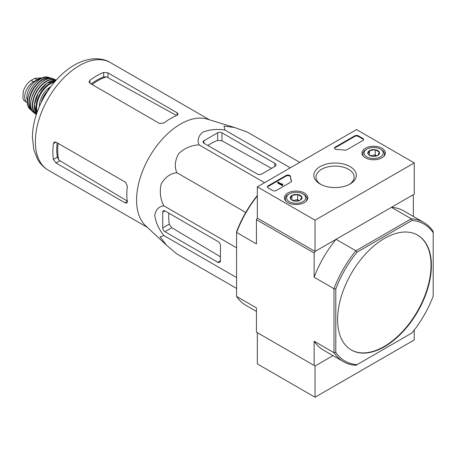<?xml version="1.0" encoding="UTF-8"?>
<svg xmlns="http://www.w3.org/2000/svg" width="456" height="456" viewBox="0 0 456 456"><rect width="100%" height="100%" fill="white"/><g stroke="black" fill="none" stroke-linecap="round" stroke-linejoin="round"><path stroke-width="0.68" d="M166.275 244.957L145.635 225.766A62.113 35.864 -60 0 1 138.077 186.162A62.113 35.864 -60 0 1 207.212 119.113L234.264 127.418M299.752 162.37L247.163 132.012L234.532 127.503L224.061 126.078L224.854 130.017C216.828 128.82 209.492 129.538 202.846 132.177C198.269 135.996 197.015 140.231 199.095 144.888C191.429 145.19 184.663 148.057 178.809 153.501C174.979 160.119 174.306 166.503 176.785 172.647C170.213 173.576 165.026 177.35 161.213 183.973C159.435 191.782 160.33 199.067 163.903 205.844C158.848 206.357 155.809 209.56 154.772 215.437C155.787 222.482 158.83 229.203 163.903 235.587L160.096 236.881L166.56 245.225L176.785 253.912L236.59 288.443M55.974 162.946L125.058 202.829L126.814 203.114L127.281 201.546A62.113 35.864 -60 0 1 127.366 186.293L125.599 182.315L55.974 142.118L54.315 142.038L53.409 143.594A62.113 35.864 120 0 0 53.409 159.423L55.974 162.946L59.85 160.706L58.647 159.691A56.732 32.752 -60 0 1 58.106 143.349M57.16 142.802A56.624 32.695 120 0 0 57.348 157.155L58.647 159.691M127.697 201.307L59.85 160.706M92.072 84.514A56.732 32.752 -60 0 1 106.499 76.813L103.649 76.956A56.624 32.695 120 0 0 91.126 83.967M89.94 83.283L159.566 123.485L163.898 123.023A62.113 35.864 -60 0 1 177.065 115.328L178.182 114.137L177.065 112.757L107.981 72.869L103.649 72.413A62.113 35.864 120 0 0 89.94 80.324L89.045 81.886L89.94 83.283L89.94 80.324M106.499 76.813L175.777 115.089M50.411 87.216L48.763 88.168L49.442 88.561M48.763 88.168L47.509 91.399M203.94 143.23L257.332 174.055A3.061 1.767 0 0 0 261.659 174.055L274.825 166.451A3.825 2.212 0 0 0 275.948 164.89A3.825 2.212 0 0 0 274.825 163.328L221.975 132.816A3.061 1.767 0 0 0 217.649 132.816L203.94 140.727A3.061 1.767 0 0 0 203.045 141.981A3.061 1.767 0 0 0 203.94 143.23L203.94 140.727M199.095 144.888L264.56 182.691M224.854 130.017L290.324 167.814M163.903 235.587L236.59 277.55M163.903 205.844L236.59 247.807M176.785 172.647L245.75 212.462M164.89 231.699L217.74 262.211A3.825 2.212 -120 0 0 219.649 262.399A3.825 2.212 -120 0 0 220.442 260.65L220.442 245.442A3.061 1.767 -120 0 0 218.281 241.697L164.89 210.871A3.061 1.767 -120 0 0 163.356 210.718A3.061 1.767 -120 0 0 162.724 212.12L162.724 227.949A3.061 1.767 -120 0 0 164.89 231.699L171.809 227.704L169.267 224.17A59.519 34.365 120 0 1 168.811 213.134M351.154 349.9A66.325 38.293 120 0 0 384.134 346.514A66.325 38.293 120 0 0 427.414 288.232A66.325 38.293 120 0 0 417.479 235.028M384.499 346.72A66.325 38.293 120 0 0 427.825 288.277A66.325 38.293 120 0 0 417.662 235.131A66.325 38.293 120 0 0 366.55 252.898A66.325 38.293 120 0 0 337.6 319.645A66.325 38.293 120 0 0 351.337 350.008A66.325 38.293 120 0 0 384.499 346.72M343.419 361.637L323.578 350.179A80.353 46.392 120 0 1 314.15 341.225L333.991 352.682A80.353 46.392 -60 0 0 343.419 361.637A80.353 46.392 -60 0 0 355.885 365.324L357.025 364.669A79.082 45.657 -60 0 1 335.798 352.408L333.991 352.682L333.991 288.688A80.353 46.392 -60 0 1 355.885 250.766L357.025 252.191L411.973 220.47A79.082 45.657 -60 0 1 433.2 232.725L433.2 231.409A80.353 46.392 -60 0 0 423.772 222.46L403.93 211.003A80.353 46.392 120 0 0 391.465 207.315L411.306 218.772A80.353 46.392 -60 0 1 423.772 222.46M411.973 220.47L411.306 218.772L355.885 250.766L336.043 239.314L315.05 251.433L314.15 252.994L314.15 277.231L333.991 288.688L335.798 288.961A79.082 45.657 -60 0 1 357.025 252.191M433.2 232.725L433.2 296.172A79.082 45.657 -60 0 1 411.973 332.943L357.025 364.669M335.798 352.408L335.798 288.961M256.432 311.414L246.012 305.4A80.353 46.392 120 0 1 236.59 296.446L256.432 307.903L256.432 332.139L315.05 365.986L333.005 355.623L315.05 365.986L315.05 397.227L414.259 339.954L414.259 330.047M257.332 195.96A80.353 46.392 120 0 0 236.59 232.452L256.432 243.909L256.432 219.667L257.332 218.105L257.332 186.863L356.541 129.584L414.259 162.912L315.05 220.191L257.332 186.863M414.259 162.912L414.259 194.153L315.05 251.433L257.332 218.105L315.05 251.433L315.05 220.191M314.15 252.994L256.432 219.667M336.043 239.314A80.353 46.392 120 0 0 314.15 277.231M314.15 341.225L314.15 365.467M413.358 216.446L413.358 195.715L412.458 195.196L391.465 207.315M257.332 195.516A79.082 45.657 120 0 0 236.59 231.682L236.59 296.446M207.862 145.492A59.519 34.365 120 0 1 217.649 140.374L221.975 140.807L271.497 168.378M220.442 256.802L171.809 227.704M315.05 365.986L257.332 332.663L257.332 363.905L315.05 397.227M381.951 148.24A11.702 6.754 180 0 1 385.377 153.102A11.702 6.754 180 0 1 373.675 159.777A11.702 6.754 180 0 1 361.973 153.102A11.702 6.754 180 0 1 369.132 146.792A11.702 6.754 180 0 1 381.951 148.24M304.386 193.019A11.702 6.754 180 0 1 307.811 197.881A11.702 6.754 180 0 1 296.115 204.556A11.702 6.754 180 0 1 284.413 197.881A11.702 6.754 180 0 1 291.566 191.571A11.702 6.754 180 0 1 304.386 193.019M350.1 166.628A21.25 12.272 180 0 1 350.1 183.979A21.25 12.272 180 0 1 320.049 183.979A21.25 12.272 180 0 1 320.049 166.628A21.25 12.272 180 0 1 350.1 166.628M276.273 190.511A2.554 1.471 180 0 1 272.665 190.511L268.156 187.906A2.554 1.471 180 0 1 267.404 186.863A2.554 1.471 180 0 1 268.156 185.82L286.123 175.446A2.554 1.471 180 0 1 288.853 175.115A2.554 1.471 180 0 1 290.478 176.426A44.642 25.775 180 0 0 291.452 180.787A2.554 1.471 180 0 1 291.515 181.1A2.554 1.471 180 0 1 290.763 182.138L276.273 190.511M346.913 149.722A2.554 1.471 180 0 1 344.571 150.121A44.642 25.775 180 0 0 337.018 149.557A2.554 1.471 180 0 1 334.579 148.086A2.554 1.471 180 0 1 335.325 147.043L354.734 135.837A2.554 1.471 180 0 1 358.342 135.837L362.851 138.436A2.554 1.471 180 0 1 363.597 139.479A2.554 1.471 180 0 1 362.851 140.522L346.913 149.722M320.859 184.423A19.067 11.007 180 0 1 316.008 177.088A19.067 11.007 180 0 1 327.778 166.919A19.067 11.007 180 0 1 348.555 169.301A19.067 11.007 180 0 1 354.141 177.088A19.067 11.007 180 0 1 349.29 184.423M267.467 187.177A2.554 1.471 180 0 1 268.156 186.447L286.123 176.073A2.554 1.471 180 0 1 288.853 175.742A2.554 1.471 180 0 1 290.478 177.048L290.478 176.426M291.452 180.787L291.452 181.408A2.554 1.471 180 0 1 291.452 181.414A44.642 25.775 180 0 1 290.478 177.048M282.766 184.674L282.224 184.988L277.715 182.383L278.257 182.075L281.882 184.167L282.406 183.842L282.766 185.301L282.224 185.615L282.224 184.988M282.674 184.623L282.674 184.002M282.224 185.615L277.715 183.01L277.715 182.383M334.636 148.394A2.554 1.471 180 0 1 335.325 147.67L354.734 136.458A2.554 1.471 180 0 1 358.342 136.458L362.851 139.063A2.554 1.471 180 0 1 363.54 139.792M290.421 198.679A5.894 3.403 180 0 1 291.948 195.396A5.894 3.403 180 0 1 297.637 194.512A5.894 3.403 180 0 1 301.804 196.918L300.276 200.201A5.894 3.403 180 0 1 294.587 201.085A5.894 3.403 180 0 1 291.948 200.201A5.894 3.403 180 0 1 290.421 198.679L291.948 195.396L297.637 194.512L301.804 196.918A5.894 3.403 180 0 1 300.276 200.201M288.448 194.416L289.349 193.891A9.565 5.523 180 0 1 302.875 193.891A9.565 5.523 180 0 1 302.875 201.706A9.565 5.523 180 0 1 289.349 201.706A9.565 5.523 180 0 1 289.349 193.891L288.448 194.416A10.841 6.259 180 0 0 285.274 198.839L285.274 200.344M302.875 193.891L303.781 194.416A10.841 6.259 180 0 1 306.956 198.839A10.841 6.259 180 0 1 305.987 201.421M286.237 201.421A10.841 6.259 180 0 1 285.274 198.839M292.98 200.68A5.101 2.947 180 0 1 294.793 200.161L292.552 200.509M299.278 200.668L297.637 199.722L294.793 200.161A5.101 2.947 180 0 1 299.244 200.68M297.637 199.722L297.637 194.512M291.948 200.15L291.948 195.396M367.986 153.9A5.894 3.403 180 0 1 369.508 150.611A5.894 3.403 180 0 1 375.202 149.733A5.894 3.403 180 0 1 379.363 152.139L377.842 155.422A5.894 3.403 180 0 1 372.153 156.305A5.894 3.403 180 0 1 369.508 155.422A5.894 3.403 180 0 1 367.986 153.9L369.508 150.611L375.202 149.733L379.363 152.139A5.894 3.403 180 0 1 377.842 155.422M366.008 149.636L366.909 149.112A9.565 5.523 180 0 1 380.441 149.112A9.565 5.523 180 0 1 380.441 156.921A9.565 5.523 180 0 1 366.909 156.921A9.565 5.523 180 0 1 366.909 149.112L366.008 149.631A10.841 6.259 180 0 1 366.008 149.631A10.841 6.259 180 0 0 362.833 154.06L362.833 155.559M380.441 149.112L381.341 149.636A10.841 6.259 180 0 1 384.516 154.06A10.841 6.259 180 0 1 383.553 156.642M363.802 156.642A10.841 6.259 180 0 1 362.833 154.06M370.546 155.901A5.101 2.947 180 0 1 372.352 155.382L370.112 155.73M376.838 155.889L375.202 154.937L372.352 155.382A5.101 2.947 180 0 1 376.804 155.901M375.202 154.937L375.202 149.733M369.508 155.371L369.508 150.611M27.52 102.919A12.5 7.216 -60 0 1 27.274 102.794L23.866 100.445L22.96 98.41L23.193 91.793L23.866 89.667C25.599 85.511 28.021 82.416 31.133 80.376L34.65 78.346L41.097 77.851M27.274 102.794A12.5 7.216 -60 0 1 25.359 92.773A12.5 7.216 -60 0 1 33.527 81.761L37.044 79.732A12.5 7.216 -60 0 1 41.188 78.529M27.463 101.232A14.028 8.1 -60 0 1 29.714 87.734A14.028 8.1 -60 0 1 40.276 79.036M53.409 143.594L55.974 142.118M53.409 159.423L57.348 157.155M125.058 202.829L127.281 201.546M103.649 76.956L103.649 72.413M107.981 77.349L107.981 72.869M177.065 115.328L177.065 112.757M147.396 227.401L48.239 170.156A62.113 35.864 -60 0 1 48.239 98.433A62.113 35.864 -60 0 1 110.358 62.569L209.515 119.82M274.825 166.451L274.825 163.328M221.975 140.807L221.975 132.816M217.649 140.374L217.649 132.816M217.74 262.211L220.442 260.65M162.724 212.12L164.89 210.871M162.724 227.949L169.267 224.17M268.156 186.447L268.156 185.82M286.123 176.073L286.123 175.446M282.406 184.469L282.406 184.156M362.851 139.063L362.851 138.436M358.342 136.458L358.342 135.837M354.734 136.458L354.734 135.837M335.325 147.67L335.325 147.043M31.133 80.376L33.527 81.761M34.65 78.346L37.044 79.732M41.821 101.249A20.155 11.634 -60 0 1 47.47 91.456M41.376 101.87A14.797 8.544 -60 0 1 47.737 90.818L43.998 96.108L41.114 102.674M39.347 106.533A15.817 9.131 -60 0 1 50.81 86.68M37.198 111.959A19.642 11.337 -60 0 1 40.709 94.084A19.642 11.337 -60 0 1 54.435 82.109M36.822 113.025A20.149 11.634 -60 0 1 40.088 93.725A20.149 11.634 -60 0 1 55.17 81.248M36.434 114.177A20.092 11.599 -60 0 1 38.492 92.802A20.092 11.599 -60 0 1 55.974 80.33M34.348 105.94A19.836 11.451 -60 0 1 47.794 82.644M36.412 114.251A19.625 11.332 -60 0 1 36.748 91.793A19.625 11.332 -60 0 1 56.025 80.279M33.875 112.655L36.326 114.507A19.882 11.48 -60 0 1 35.79 114.148A19.882 11.48 -60 0 1 36.423 91.61A19.882 11.48 -60 0 1 55.626 79.789A19.882 11.48 -60 0 1 56.202 80.074L53.375 78.877A19.591 11.309 -60 0 0 34.759 90.647A19.591 11.309 -60 0 0 33.875 112.655C22.743 105.176 41.336 72.977 53.375 78.877M30.877 101.648A19.334 11.166 -60 0 1 42.345 81.784M32.353 110.939A18.85 10.881 -60 0 1 33.163 89.729A18.85 10.881 -60 0 1 51.129 78.421M32.821 111.583A19.101 11.03 -60 0 1 31.669 110.734A19.101 11.03 -60 0 1 32.826 89.53A19.101 11.03 -60 0 1 50.605 77.925A19.101 11.03 -60 0 1 51.921 78.5L48.433 77.309A18.622 10.75 -60 0 0 31.396 88.709A18.622 10.75 -60 0 0 30.045 109.161C20.782 101.289 36.987 73.222 48.433 77.309M48.239 170.156C43.753 167.517 40.196 163.881 37.563 159.258L33.807 149.756L32.387 136.994C32.701 123.542 36.685 110.061 44.346 96.552C52.326 82.792 62.198 72.367 73.975 65.265C87.997 57.063 101.882 57.211 110.358 62.569M306.956 198.839L306.956 200.344M384.516 154.06L384.516 155.559M41.103 77.845L41.775 78.238M36.429 114.188L34.354 104.817L38.407 92.75L46.825 83.209L55.98 80.324M30.045 109.161L32.826 111.595M23.193 91.793L22.954 98.41"/></g></svg>

